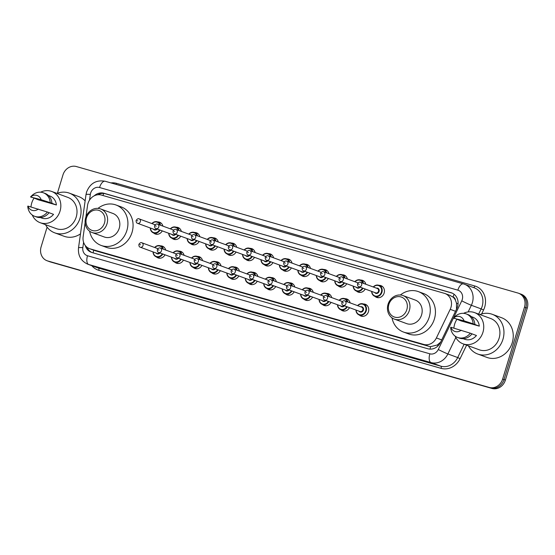 <?xml version="1.0" encoding="UTF-8"?>
<svg xmlns="http://www.w3.org/2000/svg" width="555" height="555" viewBox="0 0 555 555"><rect width="100%" height="100%" fill="white"/><g stroke="black" fill="none" stroke-linecap="round" stroke-linejoin="round"><path stroke-width="0.83" d="M363.345 303.987A6.265 5.536 110.2 0 1 365.294 304.286A6.265 5.536 110.2 0 1 368.458 311.695A6.265 5.536 110.2 0 1 360.972 316.052A6.265 5.536 110.2 0 1 359.293 315.018M349.497 307.657A6.265 5.536 110.2 0 1 342.518 310.765A6.265 5.536 110.2 0 1 340.846 309.732M331.044 302.378A6.265 5.536 110.2 0 1 324.071 305.479A6.265 5.536 110.2 0 1 322.399 304.445M312.597 297.091A6.265 5.536 110.2 0 1 305.625 300.193A6.265 5.536 110.2 0 1 303.953 299.159M294.15 291.805A6.265 5.536 110.2 0 1 287.178 294.906A6.265 5.536 110.2 0 1 285.506 293.879M275.703 286.519A6.265 5.536 110.2 0 1 268.731 289.627A6.265 5.536 110.2 0 1 267.052 288.593M257.256 281.232A6.265 5.536 110.2 0 1 250.284 284.34A6.265 5.536 110.2 0 1 248.605 283.307M238.81 275.953A6.265 5.536 110.2 0 1 231.83 279.054A6.265 5.536 110.2 0 1 230.158 278.02M220.356 270.667A6.265 5.536 110.2 0 1 213.384 273.768A6.265 5.536 110.2 0 1 211.712 272.734M201.909 265.38A6.265 5.536 110.2 0 1 194.937 268.481A6.265 5.536 110.2 0 1 193.265 267.454M183.462 260.094A6.265 5.536 110.2 0 1 176.49 263.202A6.265 5.536 110.2 0 1 174.818 262.168M165.015 254.807A6.265 5.536 110.2 0 1 158.043 257.915A6.265 5.536 110.2 0 1 156.364 256.882M328.289 278.45A6.265 5.536 110.2 0 1 321.317 281.558A6.265 5.536 110.2 0 1 319.638 280.525M309.843 273.171A6.265 5.536 110.2 0 1 302.863 276.272A6.265 5.536 110.2 0 1 301.192 275.238M291.389 267.885A6.265 5.536 110.2 0 1 284.417 270.986A6.265 5.536 110.2 0 1 282.745 269.952M272.942 262.598A6.265 5.536 110.2 0 1 265.97 265.699A6.265 5.536 110.2 0 1 264.298 264.673M346.736 283.737A6.265 5.536 110.2 0 1 339.764 286.845A6.265 5.536 110.2 0 1 338.085 285.811M379.037 285.346A6.265 5.536 110.2 0 1 380.98 285.645A6.265 5.536 110.2 0 1 384.15 293.054A6.265 5.536 110.2 0 1 376.658 297.411A6.265 5.536 110.2 0 1 374.986 296.377M365.183 289.023A6.265 5.536 110.2 0 1 358.211 292.124A6.265 5.536 110.2 0 1 356.539 291.098M254.495 257.312A6.265 5.536 110.2 0 1 247.523 260.42A6.265 5.536 110.2 0 1 245.851 259.386M236.048 252.025A6.265 5.536 110.2 0 1 229.076 255.133A6.265 5.536 110.2 0 1 227.397 254.1M217.602 246.746A6.265 5.536 110.2 0 1 210.629 249.847A6.265 5.536 110.2 0 1 208.951 248.813M199.155 241.46A6.265 5.536 110.2 0 1 192.176 244.561A6.265 5.536 110.2 0 1 190.504 243.527M180.701 236.173A6.265 5.536 110.2 0 1 173.729 239.274A6.265 5.536 110.2 0 1 172.057 238.248M162.254 230.887A6.265 5.536 110.2 0 1 155.282 233.995A6.265 5.536 110.2 0 1 153.61 232.961M85.123 222.645L83.139 236.756A11.752 10.385 -69.8 0 0 89.515 248.654A11.752 10.385 -69.8 0 0 90.153 248.862L423.736 344.426A11.752 10.385 -69.8 0 0 436.39 337.96L450.195 309.336A11.752 10.385 -69.8 0 0 450.938 307.428A11.752 10.385 -69.8 0 0 445.006 293.533A11.752 10.385 -69.8 0 0 444.368 293.324L101.392 195.069A11.752 10.385 -69.8 0 0 87.544 205.44L85.914 217.012M456.501 309.468L456.494 303.141L455.433 300.213A3.92 3.462 -69.8 0 0 453.06 297.05A11.752 5.488 -74 0 1 454.094 294.268M453.06 297.05L452.887 296.994A11.752 10.385 110.2 0 1 455.433 300.213M89.515 248.654L95.328 250.763L428.904 346.327L430.597 346.646L437.222 345.023L440.656 342.116M452.887 296.994L449.536 295.225M344.898 298.701A6.265 5.536 110.2 0 1 346.84 298.999A6.265 5.536 110.2 0 1 350.143 302.891M326.451 293.415A6.265 5.536 110.2 0 1 328.394 293.713A6.265 5.536 110.2 0 1 331.696 297.605M308.004 288.128A6.265 5.536 110.2 0 1 309.947 288.427A6.265 5.536 110.2 0 1 313.242 292.318M289.557 282.849A6.265 5.536 110.2 0 1 291.5 283.14A6.265 5.536 110.2 0 1 294.795 287.032M271.111 277.562A6.265 5.536 110.2 0 1 273.053 277.861A6.265 5.536 110.2 0 1 276.348 281.753M252.657 272.276A6.265 5.536 110.2 0 1 254.606 272.574A6.265 5.536 110.2 0 1 257.902 276.466M234.21 266.99A6.265 5.536 110.2 0 1 236.152 267.288A6.265 5.536 110.2 0 1 239.455 271.18M215.763 261.703A6.265 5.536 110.2 0 1 217.706 262.002A6.265 5.536 110.2 0 1 221.008 265.894M197.316 256.424A6.265 5.536 110.2 0 1 199.259 256.715A6.265 5.536 110.2 0 1 202.554 260.607M178.87 251.137A6.265 5.536 110.2 0 1 180.812 251.436A6.265 5.536 110.2 0 1 184.107 255.328M160.423 245.851A6.265 5.536 110.2 0 1 162.365 246.149A6.265 5.536 110.2 0 1 165.661 250.041M360.59 280.067A6.265 5.536 110.2 0 1 362.533 280.358A6.265 5.536 110.2 0 1 365.828 284.25M342.144 274.78A6.265 5.536 110.2 0 1 344.086 275.079A6.265 5.536 110.2 0 1 347.381 278.971M323.69 269.494A6.265 5.536 110.2 0 1 325.639 269.792A6.265 5.536 110.2 0 1 328.935 273.684M305.243 264.208A6.265 5.536 110.2 0 1 307.186 264.506A6.265 5.536 110.2 0 1 310.488 268.398M286.796 258.921A6.265 5.536 110.2 0 1 288.739 259.22A6.265 5.536 110.2 0 1 292.041 263.112M268.349 253.642A6.265 5.536 110.2 0 1 270.292 253.933A6.265 5.536 110.2 0 1 273.587 257.825M249.903 248.356A6.265 5.536 110.2 0 1 251.845 248.654A6.265 5.536 110.2 0 1 255.14 252.546M231.456 243.069A6.265 5.536 110.2 0 1 233.398 243.368A6.265 5.536 110.2 0 1 236.694 247.259M213.002 237.783A6.265 5.536 110.2 0 1 214.951 238.081A6.265 5.536 110.2 0 1 218.247 241.973M194.555 232.496A6.265 5.536 110.2 0 1 196.498 232.795A6.265 5.536 110.2 0 1 199.8 236.687M176.108 227.217A6.265 5.536 110.2 0 1 178.051 227.508A6.265 5.536 110.2 0 1 181.353 231.4M157.662 221.931A6.265 5.536 110.2 0 1 159.604 222.229A6.265 5.536 110.2 0 1 162.899 226.121M85.255 245.483A11.752 10.385 -69.8 0 0 91.325 252.331A11.752 10.385 -69.8 0 0 91.963 252.539L427.898 348.776A11.752 10.385 -69.8 0 0 440.559 342.31L456.779 308.677A11.752 10.385 -69.8 0 0 457.521 306.769A11.752 10.385 -69.8 0 0 451.59 292.874A11.752 10.385 -69.8 0 0 450.951 292.665L103.972 193.265A11.752 10.385 -69.8 0 0 94.17 195.859M57.401 193.244L62.965 174.922A11.752 10.385 110.2 0 1 76.368 166.542L517.919 293.04A11.752 10.385 110.2 0 1 518.557 293.248A11.752 10.385 110.2 0 1 524.496 307.137L502.643 379.072A11.752 10.385 110.2 0 1 489.239 387.445L47.688 260.947A11.752 10.385 110.2 0 1 47.05 260.739A11.752 10.385 110.2 0 1 41.112 246.85L47.099 227.148M519.3 293.546A11.752 10.385 110.2 0 1 519.938 293.755L521.312 294.261A11.752 10.385 110.2 0 1 527.25 308.15L505.397 380.078L504.016 379.571A11.752 10.385 110.2 0 1 490.613 387.952L49.062 261.454A11.752 10.385 110.2 0 1 48.424 261.245A11.752 10.385 110.2 0 0 49.062 261.454L490.613 387.952A11.752 10.385 110.2 0 0 504.016 379.571L525.876 307.643L504.016 379.571L502.643 379.072M519.938 293.755A11.752 10.385 110.2 0 1 525.876 307.643A11.752 10.385 110.2 0 0 519.938 293.755L518.557 293.248M97.729 194.77A11.752 10.385 110.2 0 1 105.346 193.771L452.263 293.151M92.026 252.553A11.752 10.385 110.2 0 1 87.093 247.329M505.397 380.078A11.752 10.385 110.2 0 1 491.994 388.458L50.443 261.96A11.752 10.385 110.2 0 1 49.804 261.752L47.05 260.739M479.881 314.553A21.152 18.697 110.2 0 1 492.257 314.303A21.152 18.697 110.2 0 1 502.948 339.306A21.152 18.697 110.2 0 1 477.675 354.014A21.152 18.697 110.2 0 1 468.399 345.807M492.257 314.303L501.553 317.717A21.152 18.697 110.2 0 1 512.237 342.719A21.152 18.697 110.2 0 1 486.964 357.427L477.675 354.014M453.893 328.123A16.65 14.714 110.2 0 1 454.642 324.162A16.65 14.714 110.2 0 1 456.876 319.368M463.536 313.346A16.65 14.714 110.2 0 1 474.532 312.59A16.65 14.714 110.2 0 1 482.947 332.272A16.65 14.714 110.2 0 1 463.05 343.843A16.65 14.714 110.2 0 1 455.162 336.15M474.532 312.59L490.703 318.528A16.65 14.714 110.2 0 1 499.118 338.21A16.65 14.714 110.2 0 1 479.222 349.782L463.05 343.843M471.979 333.86L476.454 335.504A11.752 10.385 110.2 0 1 464.743 339.251L463.196 338.682M461.212 330.218A7.832 6.924 110.2 0 1 450.813 327.242L470.293 333.18A12.536 11.079 110.2 0 1 457.591 337.454A12.536 11.079 110.2 0 1 450.729 328.123L450.653 327.464M470.293 333.18L472.014 333.812A12.536 11.079 110.2 0 1 459.311 338.085L457.591 337.454M453.56 317.918L454.961 316.593A12.536 11.079 110.2 0 1 466.235 313.922A12.536 11.079 110.2 0 1 473.144 323.815L479.298 326.139L461.136 320.936L453.657 317.876A7.832 6.924 110.2 0 1 464.056 320.852L453.525 318.195M471.299 316.621L472.846 317.183A11.752 10.385 110.2 0 1 479.298 326.139M464.056 320.852L473.144 323.815M466.235 313.922L467.955 314.553A12.536 11.079 110.2 0 1 474.865 324.446M388.861 304.452A10.58 9.345 110.2 0 1 400.925 296.918A10.58 9.345 110.2 0 1 406.843 309.607A10.58 9.345 110.2 0 1 394.778 317.148A10.58 9.345 110.2 0 1 388.861 304.452M388.056 304.293A12.536 11.079 110.2 0 1 403.034 295.579A12.536 11.079 110.2 0 1 409.368 310.398A12.536 11.079 110.2 0 1 394.39 319.111A12.536 11.079 110.2 0 1 388.056 304.293M394.39 319.111L406.607 323.6A12.536 11.079 -69.8 0 0 421.585 314.886A12.536 11.079 -69.8 0 0 415.251 300.068L403.034 295.579M400.363 295.003A21.548 19.043 110.2 0 1 418.359 291.611A21.548 19.043 110.2 0 1 429.244 317.078A21.548 19.043 110.2 0 1 403.499 332.056A21.548 19.043 110.2 0 1 391.983 317.821M418.359 291.611L423.521 293.505A21.548 19.043 110.2 0 1 434.405 318.979A21.548 19.043 110.2 0 1 408.66 333.957L403.499 332.056M86.504 217.838A10.58 9.345 110.2 0 1 98.568 210.296A10.58 9.345 110.2 0 1 104.486 222.985A10.58 9.345 110.2 0 1 92.421 230.526A10.58 9.345 110.2 0 1 86.504 217.838M85.699 217.678A12.536 11.079 110.2 0 1 100.677 208.964A12.536 11.079 110.2 0 1 107.011 223.783A12.536 11.079 110.2 0 1 92.033 232.496A12.536 11.079 110.2 0 1 85.699 217.678M92.033 232.496L104.25 236.978A12.536 11.079 -69.8 0 0 119.228 228.265A12.536 11.079 -69.8 0 0 112.894 213.446L100.677 208.964M98.006 208.382A21.548 19.043 110.2 0 1 115.995 204.989A21.548 19.043 110.2 0 1 126.887 230.464A21.548 19.043 110.2 0 1 101.142 245.435A21.548 19.043 110.2 0 1 89.619 231.206M115.995 204.989L121.156 206.89A21.548 19.043 110.2 0 1 132.048 232.358A21.548 19.043 110.2 0 1 106.303 247.336L101.142 245.435M56.978 193.404A21.152 18.697 110.2 0 1 69.354 193.147A21.152 18.697 110.2 0 1 80.045 218.157A21.152 18.697 110.2 0 1 54.765 232.857A21.152 18.697 110.2 0 1 45.496 224.657M69.354 193.147L78.644 196.56A21.152 18.697 110.2 0 1 85.13 200.875M30.99 206.966A16.65 14.714 110.2 0 1 31.732 203.012A16.65 14.714 110.2 0 1 33.973 198.211M40.633 192.19A16.65 14.714 110.2 0 1 51.629 191.433A16.65 14.714 110.2 0 1 60.037 211.115A16.65 14.714 110.2 0 1 40.147 222.694A16.65 14.714 110.2 0 1 32.259 215M51.629 191.433L67.8 197.379A16.65 14.714 110.2 0 1 76.215 217.06A16.65 14.714 110.2 0 1 56.319 228.632L40.147 222.694M49.076 212.704L53.544 214.348A11.752 10.385 110.2 0 1 41.833 218.094L40.293 217.525M38.309 209.062A7.832 6.924 110.2 0 1 27.91 206.085L47.39 212.031A12.536 11.079 110.2 0 1 34.681 216.304A12.536 11.079 110.2 0 1 27.826 206.973L27.75 206.307M47.39 212.031L49.111 212.662A12.536 11.079 110.2 0 1 36.401 216.936L34.681 216.304M30.657 196.761L32.058 195.436A12.536 11.079 110.2 0 1 43.325 192.765A12.536 11.079 110.2 0 1 50.234 202.665L56.395 204.982L38.233 199.779L30.754 196.72A7.832 6.924 110.2 0 1 41.153 199.696L30.622 197.039M48.396 195.464L49.943 196.033A11.752 10.385 110.2 0 1 56.395 204.982M80.489 233.863A21.152 18.697 110.2 0 1 64.061 236.27L54.765 232.857M41.153 199.696L50.234 202.665M43.325 192.765L45.045 193.404A12.536 11.079 110.2 0 1 51.955 203.297M455.516 311.286L450.195 309.336M430.042 349.13A11.752 5.488 -74 0 1 430.597 346.646M437.222 345.023A11.752 0.604 25.7 0 0 438.325 345.571M93.129 252.872A11.752 5.488 -74 0 1 93.705 250.194M456.494 303.141A11.752 0.604 25.7 0 0 458.055 303.925M102.932 195.513A11.752 5.488 -74 0 1 103.771 193.466M441.718 339.917L436.39 337.96M428.904 346.327L423.736 344.426M95.328 250.763L90.153 248.862M452.207 293.13L450.951 292.665M83.59 242.292L82.834 247.676A7.832 6.924 -69.8 0 0 87.51 255.744L429.848 353.812A7.832 6.924 -69.8 0 0 438.284 349.504L461.753 300.838A7.832 6.924 -69.8 0 0 462.246 299.568A7.832 6.924 -69.8 0 0 457.861 290.168L99.56 187.521A7.832 6.924 -69.8 0 0 90.625 193.105A7.832 6.924 -69.8 0 0 90.333 194.437L89.528 200.112M105.277 181.291A7.832 3.656 106 0 0 105.159 181.256L463.46 283.903A7.832 3.656 106 0 1 463.585 283.938A15.672 13.847 110.2 0 1 464.431 284.216A15.672 13.847 110.2 0 1 472.347 302.739A15.672 13.847 110.2 0 1 471.355 305.285L481.164 308.885A15.672 13.847 -69.8 0 0 482.156 306.339A15.672 13.847 -69.8 0 0 474.241 287.816L463.46 283.903A7.832 3.656 106 0 0 457.861 290.168M99.56 187.521A7.832 3.656 106 0 1 105.159 181.256C96.223 179.73 90.028 183.337 86.566 192.092L86.011 194.611A7.832 0.867 8 0 1 90.333 194.437M110.924 182.907A17.628 15.582 110.2 0 1 116.515 183.337L474.816 285.985A1.956 0.916 -74 0 1 473.554 287.566M474.816 285.985A17.628 15.582 110.2 0 1 484.681 307.137A17.628 15.582 110.2 0 1 483.565 309.995L481.657 313.957M466.609 345.154L460.095 358.662A17.628 15.582 110.2 0 1 441.107 368.36L98.776 270.292A17.628 15.582 110.2 0 1 91.797 265.678M489.239 387.445L491.994 388.458M524.496 307.137L527.25 308.15M47.688 260.947L50.443 261.96M455.821 337.502L447.892 353.944L457.695 357.552L464.119 344.232M438.284 349.504A7.832 0.402 25.7 0 0 447.892 353.944A15.672 13.847 110.2 0 1 431.013 362.575L440.816 366.175A15.672 13.847 -69.8 0 0 457.695 357.552L460.095 358.662M461.753 300.838A7.832 0.402 25.7 0 0 471.355 305.285L468.163 311.91M478.646 314.102L481.164 308.885L483.565 309.995M429.848 353.812A7.832 3.656 106 0 0 431.013 362.575L88.675 264.499L98.485 268.1L440.816 366.175A1.956 0.916 -74 0 1 441.107 368.36M87.51 255.744A7.832 3.656 106 0 0 88.675 264.499A15.672 13.847 110.2 0 1 87.829 264.222L97.631 267.822A15.672 13.847 -69.8 0 0 98.485 268.1A1.956 0.916 -74 0 1 98.776 270.292M116.515 183.337A1.956 0.916 -74 0 1 116.023 184.364M86.011 194.611L78.519 247.842A7.832 0.867 8 0 1 82.834 247.676M105.346 193.771L103.972 193.265M373.272 286.984A5.876 5.196 110.2 0 1 378.954 285.319A5.876 5.196 110.2 0 1 381.923 292.263A5.876 5.196 110.2 0 1 374.902 296.349A5.876 5.196 110.2 0 1 371.649 291.396M371.836 291.465A5.481 4.849 -69.8 0 0 376.068 296.176A5.481 4.849 -69.8 0 0 381.417 292.103A5.481 4.849 -69.8 0 0 379.467 286.026A5.481 4.849 -69.8 0 0 373.453 287.053M376.394 288.135A2.74 2.421 110.2 0 1 377.129 293.401A2.74 2.421 110.2 0 1 374.771 292.547M358.912 286.72L375.77 292.915A2.352 2.074 -69.8 0 0 377.393 288.503L360.535 282.308A2.352 2.074 110.2 0 1 358.912 286.72C357.906 286.512 357.441 285.554 357.517 283.848C358.613 282.259 359.619 281.746 360.535 282.308M358.53 284.104L359.196 284.292L358.53 284.104M362.963 288.205A5.876 5.196 110.2 0 1 356.456 291.063A5.876 5.196 110.2 0 1 353.202 286.116M353.389 286.179A5.481 4.849 -69.8 0 0 357.045 290.813A5.481 4.849 -69.8 0 0 362.457 288.024M343.274 279.803A2.352 2.074 110.2 0 1 340.465 281.434C339.459 281.225 338.994 280.268 339.063 278.561C340.166 276.973 341.172 276.459 342.081 277.021A2.352 2.074 110.2 0 1 343.274 279.803M340.083 278.818L340.749 279.005L340.083 278.818M340.465 281.434L357.323 287.629A2.352 2.074 -69.8 0 0 359.591 286.97M354.818 281.704A5.876 5.196 110.2 0 1 360.507 280.032A5.876 5.196 110.2 0 1 363.525 283.404M360.112 287.164A2.74 2.421 110.2 0 1 356.324 287.261M362.921 283.182A5.481 4.849 -69.8 0 0 355.006 281.767M344.516 282.925A5.876 5.196 110.2 0 1 338.002 285.776A5.876 5.196 110.2 0 1 334.755 280.83M334.936 280.899A5.481 4.849 -69.8 0 0 338.592 285.527A5.481 4.849 -69.8 0 0 344.01 282.738M324.821 274.517A2.352 2.074 110.2 0 1 322.018 276.147C321.012 275.939 320.547 274.982 320.617 273.275C321.72 271.693 322.726 271.18 323.634 271.735A2.352 2.074 110.2 0 1 324.821 274.517M321.629 273.532L322.295 273.719L321.629 273.532M322.018 276.147L338.876 282.342A2.352 2.074 -69.8 0 0 341.145 281.683M336.372 276.418A5.876 5.196 110.2 0 1 342.06 274.746A5.876 5.196 110.2 0 1 345.078 278.124M341.665 281.878A2.74 2.421 110.2 0 1 337.877 281.975M344.468 277.895A5.481 4.849 -69.8 0 0 336.559 276.487M326.062 277.639A5.876 5.196 110.2 0 1 319.555 280.497A5.876 5.196 110.2 0 1 316.308 275.544M316.489 275.613A5.481 4.849 -69.8 0 0 320.145 280.24A5.481 4.849 -69.8 0 0 325.563 277.451M306.374 269.231A2.352 2.074 110.2 0 1 303.564 270.861C302.565 270.653 302.1 269.695 302.17 267.996C303.266 266.407 304.272 265.894 305.188 266.449A2.352 2.074 110.2 0 1 306.374 269.231M303.183 268.245L303.849 268.44L303.183 268.245M303.564 270.861L320.429 277.056A2.352 2.074 -69.8 0 0 322.698 276.397M317.925 271.131A5.876 5.196 110.2 0 1 323.607 269.466A5.876 5.196 110.2 0 1 326.631 272.838M323.218 276.591A2.74 2.421 110.2 0 1 319.43 276.688M326.021 272.616A5.481 4.849 -69.8 0 0 318.112 271.201M307.616 272.352A5.876 5.196 110.2 0 1 301.108 275.211A5.876 5.196 110.2 0 1 297.855 270.257M298.042 270.327A5.481 4.849 -69.8 0 0 301.698 274.954A5.481 4.849 -69.8 0 0 307.116 272.165M287.927 263.944A2.352 2.074 110.2 0 1 285.117 265.581C284.118 265.373 283.654 264.416 283.723 262.709C284.819 261.121 285.825 260.607 286.741 261.169A2.352 2.074 110.2 0 1 287.927 263.944M284.736 262.959L285.402 263.153L284.736 262.959M285.117 265.581L301.982 271.777A2.352 2.074 -69.8 0 0 304.244 271.111M299.478 265.845A5.876 5.196 110.2 0 1 305.16 264.18A5.876 5.196 110.2 0 1 308.178 267.552M304.771 271.305A2.74 2.421 110.2 0 1 300.983 271.409M307.574 267.33A5.481 4.849 -69.8 0 0 299.665 265.914M289.169 267.066A5.876 5.196 110.2 0 1 282.661 269.924A5.876 5.196 110.2 0 1 279.408 264.971M279.595 265.04A5.481 4.849 -69.8 0 0 283.251 269.668A5.481 4.849 -69.8 0 0 288.669 266.886M269.48 258.658A2.352 2.074 110.2 0 1 266.671 260.295C265.672 260.087 265.2 259.13 265.276 257.423C266.372 255.834 267.378 255.321 268.294 255.883A2.352 2.074 110.2 0 1 269.48 258.658M266.289 257.68L266.955 257.867L266.289 257.68M266.671 260.295L283.536 266.49A2.352 2.074 -69.8 0 0 285.797 265.831M281.031 260.559A5.876 5.196 110.2 0 1 286.713 258.894A5.876 5.196 110.2 0 1 289.731 262.265M286.325 266.018A2.74 2.421 110.2 0 1 282.53 266.123M289.127 262.043A5.481 4.849 -69.8 0 0 281.212 260.628M270.722 261.78A5.876 5.196 110.2 0 1 264.215 264.638A5.876 5.196 110.2 0 1 260.961 259.691M261.148 259.754A5.481 4.849 -69.8 0 0 264.804 264.388A5.481 4.849 -69.8 0 0 270.223 261.599M251.033 253.378A2.352 2.074 110.2 0 1 248.224 255.009C247.218 254.8 246.753 253.843 246.829 252.136C247.925 250.548 248.931 250.034 249.847 250.596A2.352 2.074 110.2 0 1 251.033 253.378M247.842 252.393L248.508 252.58L247.842 252.393M248.224 255.009L265.082 261.204A2.352 2.074 -69.8 0 0 267.35 260.545M262.584 255.279A5.876 5.196 110.2 0 1 268.266 253.607A5.876 5.196 110.2 0 1 271.284 256.979M267.871 260.739A2.74 2.421 110.2 0 1 264.083 260.836M270.68 256.757A5.481 4.849 -69.8 0 0 262.765 255.342M252.275 256.5A5.876 5.196 110.2 0 1 245.768 259.351A5.876 5.196 110.2 0 1 242.514 254.405M242.701 254.474A5.481 4.849 -69.8 0 0 246.358 259.102A5.481 4.849 -69.8 0 0 251.769 256.313M232.587 248.092A2.352 2.074 110.2 0 1 229.777 249.722C228.771 249.514 228.306 248.557 228.376 246.85C229.479 245.268 230.485 244.755 231.393 245.31A2.352 2.074 110.2 0 1 232.587 248.092M229.395 247.107L230.061 247.301L229.395 247.107M229.777 249.722L246.635 255.917A2.352 2.074 -69.8 0 0 248.904 255.258M244.131 249.993A5.876 5.196 110.2 0 1 249.819 248.321A5.876 5.196 110.2 0 1 252.837 251.699M249.424 255.453A2.74 2.421 110.2 0 1 245.636 255.55M252.234 251.477A5.481 4.849 -69.8 0 0 244.318 250.062M233.828 251.214A5.876 5.196 110.2 0 1 227.314 254.072A5.876 5.196 110.2 0 1 224.067 249.119M224.248 249.188A5.481 4.849 -69.8 0 0 227.904 253.815A5.481 4.849 -69.8 0 0 233.322 251.026M214.133 242.806A2.352 2.074 110.2 0 1 211.33 244.443C210.324 244.228 209.859 243.277 209.929 241.571C211.032 239.982 212.038 239.469 212.947 240.024A2.352 2.074 110.2 0 1 214.133 242.806M210.942 241.82L211.608 242.015L210.942 241.82M211.33 244.443L228.188 250.631A2.352 2.074 -69.8 0 0 230.457 249.972M225.684 244.706A5.876 5.196 110.2 0 1 231.373 243.041A5.876 5.196 110.2 0 1 234.39 246.413M230.977 250.166A2.74 2.421 110.2 0 1 227.189 250.263M233.78 246.191A5.481 4.849 -69.8 0 0 225.871 244.776M215.375 245.927A5.876 5.196 110.2 0 1 208.867 248.786A5.876 5.196 110.2 0 1 205.621 243.832M205.801 243.902A5.481 4.849 -69.8 0 0 209.457 248.529A5.481 4.849 -69.8 0 0 214.875 245.74M195.686 237.519A2.352 2.074 110.2 0 1 192.876 239.156C191.877 238.948 191.413 237.991 191.482 236.284C192.578 234.696 193.584 234.182 194.5 234.744A2.352 2.074 110.2 0 1 195.686 237.519M192.495 236.534L193.161 236.728L192.495 236.534M192.876 239.156L209.741 245.352A2.352 2.074 -69.8 0 0 212.01 244.693M207.237 239.42A5.876 5.196 110.2 0 1 212.919 237.755A5.876 5.196 110.2 0 1 215.944 241.127M212.53 244.88A2.74 2.421 110.2 0 1 208.742 244.984M215.333 240.905A5.481 4.849 -69.8 0 0 207.424 239.489M196.928 240.641A5.876 5.196 110.2 0 1 190.421 243.499A5.876 5.196 110.2 0 1 187.167 238.546M187.354 238.615A5.481 4.849 -69.8 0 0 191.01 243.243A5.481 4.849 -69.8 0 0 196.428 240.461M177.239 232.233A2.352 2.074 110.2 0 1 174.43 233.87C173.431 233.662 172.966 232.705 173.035 230.998C174.131 229.409 175.137 228.896 176.053 229.458A2.352 2.074 110.2 0 1 177.239 232.233M174.048 231.255L174.714 231.442L174.048 231.255M174.43 233.87L191.295 240.065A2.352 2.074 -69.8 0 0 193.556 239.406M188.79 234.134A5.876 5.196 110.2 0 1 194.472 232.469A5.876 5.196 110.2 0 1 197.49 235.84M194.083 239.594A2.74 2.421 110.2 0 1 190.296 239.698M196.886 235.618A5.481 4.849 -69.8 0 0 188.977 234.203M178.481 235.355A5.876 5.196 110.2 0 1 171.974 238.213A5.876 5.196 110.2 0 1 168.72 233.267M168.907 233.329A5.481 4.849 -69.8 0 0 172.563 237.963A5.481 4.849 -69.8 0 0 177.982 235.174M158.792 226.953A2.352 2.074 110.2 0 1 155.983 228.584C154.984 228.376 154.512 227.418 154.588 225.712C155.684 224.13 156.69 223.609 157.606 224.171A2.352 2.074 110.2 0 1 158.792 226.953M155.601 225.968L156.267 226.156L155.601 225.968M155.983 228.584L172.848 234.779A2.352 2.074 -69.8 0 0 175.109 234.12M170.343 228.854A5.876 5.196 110.2 0 1 176.025 227.182A5.876 5.196 110.2 0 1 179.043 230.554M175.637 234.314A2.74 2.421 110.2 0 1 171.842 234.411M178.439 230.332A5.481 4.849 -69.8 0 0 170.524 228.917M160.034 230.075A5.876 5.196 110.2 0 1 153.527 232.927A5.876 5.196 110.2 0 1 150.273 227.98M150.46 228.05A5.481 4.849 -69.8 0 0 154.117 232.677A5.481 4.849 -69.8 0 0 159.535 229.888M140.346 221.667A2.352 2.074 110.2 0 1 137.536 223.297C136.53 223.089 136.065 222.132 136.142 220.425C137.238 218.843 138.244 218.33 139.159 218.885A2.352 2.074 110.2 0 1 140.346 221.667M137.154 220.682L137.82 220.876L137.154 220.682M137.536 223.297L154.394 229.493A2.352 2.074 -69.8 0 0 156.663 228.833M151.897 223.568A5.876 5.196 110.2 0 1 157.578 221.896A5.876 5.196 110.2 0 1 160.596 225.275M157.183 229.028A2.74 2.421 110.2 0 1 153.395 229.125M159.993 225.052A5.481 4.849 -69.8 0 0 152.077 223.637M357.58 305.625A5.876 5.196 110.2 0 1 363.261 303.953A5.876 5.196 110.2 0 1 366.231 310.904A5.876 5.196 110.2 0 1 359.21 314.983A5.876 5.196 110.2 0 1 355.963 310.037M356.144 310.106A5.481 4.849 -69.8 0 0 360.375 314.81A5.481 4.849 -69.8 0 0 365.724 310.745A5.481 4.849 -69.8 0 0 363.782 304.667A5.481 4.849 -69.8 0 0 357.767 305.694M360.701 306.769A2.74 2.421 110.2 0 1 361.444 312.042A2.74 2.421 110.2 0 1 359.085 311.182M360.084 311.549A2.352 2.074 -69.8 0 0 361.707 307.137L344.842 300.942A2.352 2.074 110.2 0 1 343.219 305.354L360.084 311.549M343.503 302.926L342.837 302.739L343.503 302.926M339.133 300.338A5.876 5.196 110.2 0 1 344.815 298.666A5.876 5.196 110.2 0 1 347.832 302.045M347.229 301.823A5.481 4.849 -69.8 0 0 339.32 300.408M344.426 305.798A2.74 2.421 110.2 0 1 340.638 305.895M324.772 300.068C323.78 299.873 323.315 298.916 323.378 297.202C324.474 295.614 325.48 295.1 326.396 295.655A2.352 2.074 110.2 0 1 324.772 300.068L341.637 306.263A2.352 2.074 -69.8 0 0 343.899 305.604M325.057 297.647L324.391 297.452L325.057 297.647M347.27 306.846A5.876 5.196 110.2 0 1 340.763 309.704A5.876 5.196 110.2 0 1 337.509 304.75M337.697 304.82A5.481 4.849 -69.8 0 0 341.353 309.447A5.481 4.849 -69.8 0 0 346.771 306.658M320.686 295.052A5.876 5.196 110.2 0 1 326.368 293.387A5.876 5.196 110.2 0 1 329.386 296.758M328.782 296.536A5.481 4.849 -69.8 0 0 320.866 295.121M325.979 300.512A2.74 2.421 110.2 0 1 322.184 300.616M306.325 294.788C305.333 294.587 304.868 293.63 304.931 291.916C306.027 290.327 307.033 289.814 307.949 290.376A2.352 2.074 110.2 0 1 306.325 294.788L323.19 300.976A2.352 2.074 -69.8 0 0 325.452 300.317M306.61 292.36L305.944 292.166L306.61 292.36M328.824 301.559A5.876 5.196 110.2 0 1 322.316 304.418A5.876 5.196 110.2 0 1 319.063 299.464M319.25 299.534A5.481 4.849 -69.8 0 0 322.906 304.161A5.481 4.849 -69.8 0 0 328.324 301.372M302.239 289.765A5.876 5.196 110.2 0 1 307.921 288.1A5.876 5.196 110.2 0 1 310.939 291.472M310.335 291.25A5.481 4.849 -69.8 0 0 302.42 289.835M307.525 295.225A2.74 2.421 110.2 0 1 303.738 295.329M287.878 289.502C286.886 289.308 286.422 288.35 286.484 286.63C287.58 285.041 288.586 284.528 289.502 285.09A2.352 2.074 110.2 0 1 287.878 289.502L304.737 295.697A2.352 2.074 -69.8 0 0 307.005 295.038M288.163 287.074L287.497 286.886L288.163 287.074M310.377 296.273A5.876 5.196 110.2 0 1 303.869 299.131A5.876 5.196 110.2 0 1 300.616 294.178M300.803 294.247A5.481 4.849 -69.8 0 0 304.459 298.874A5.481 4.849 -69.8 0 0 309.877 296.092M283.792 284.486A5.876 5.196 110.2 0 1 289.474 282.814A5.876 5.196 110.2 0 1 292.492 286.186M291.888 285.964A5.481 4.849 -69.8 0 0 283.973 284.548M289.079 289.946A2.74 2.421 110.2 0 1 285.291 290.043M269.432 284.216C268.433 284.021 267.968 283.064 268.03 281.343C269.133 279.755 270.139 279.241 271.048 279.803A2.352 2.074 110.2 0 1 269.432 284.216L286.29 290.411A2.352 2.074 -69.8 0 0 288.558 289.752M269.716 281.787L269.05 281.6L269.716 281.787M291.93 290.986A5.876 5.196 110.2 0 1 285.423 293.845A5.876 5.196 110.2 0 1 282.169 288.898M282.356 288.961A5.481 4.849 -69.8 0 0 286.012 293.595A5.481 4.849 -69.8 0 0 291.424 290.806M265.339 279.2A5.876 5.196 110.2 0 1 271.027 277.528A5.876 5.196 110.2 0 1 274.045 280.906M273.442 280.677A5.481 4.849 -69.8 0 0 265.526 279.269M270.632 284.659A2.74 2.421 110.2 0 1 266.844 284.757M250.985 278.929C249.986 278.735 249.521 277.777 249.583 276.057C250.687 274.475 251.692 273.962 252.601 274.517A2.352 2.074 110.2 0 1 250.985 278.929L267.843 285.124A2.352 2.074 -69.8 0 0 270.112 284.465M251.262 276.501L250.596 276.314L251.262 276.501M273.483 285.707A5.876 5.196 110.2 0 1 266.969 288.558A5.876 5.196 110.2 0 1 263.722 283.612M263.902 283.681A5.481 4.849 -69.8 0 0 267.559 288.309A5.481 4.849 -69.8 0 0 272.977 285.52M246.892 273.913A5.876 5.196 110.2 0 1 252.574 272.248A5.876 5.196 110.2 0 1 255.598 275.62M254.988 275.398A5.481 4.849 -69.8 0 0 247.079 273.983M252.185 279.373A2.74 2.421 110.2 0 1 248.397 279.47M232.531 273.643C231.539 273.449 231.074 272.491 231.137 270.778C232.233 269.189 233.239 268.675 234.154 269.231A2.352 2.074 110.2 0 1 232.531 273.643L249.396 279.838A2.352 2.074 -69.8 0 0 251.665 279.179M232.816 271.222L232.15 271.027L232.816 271.222M255.029 280.421A5.876 5.196 110.2 0 1 248.522 283.279A5.876 5.196 110.2 0 1 245.275 278.326M245.456 278.395A5.481 4.849 -69.8 0 0 249.112 283.022A5.481 4.849 -69.8 0 0 254.53 280.233M228.445 268.627A5.876 5.196 110.2 0 1 234.127 266.962A5.876 5.196 110.2 0 1 237.145 270.334M236.541 270.112A5.481 4.849 -69.8 0 0 228.632 268.696M233.738 274.087A2.74 2.421 110.2 0 1 229.95 274.191M214.084 268.363C213.092 268.162 212.627 267.205 212.69 265.491C213.786 263.902 214.792 263.389 215.708 263.951A2.352 2.074 110.2 0 1 214.084 268.363L230.949 274.558A2.352 2.074 -69.8 0 0 233.211 273.892M214.369 265.935L213.703 265.741L214.369 265.935M236.583 275.134A5.876 5.196 110.2 0 1 230.075 277.993A5.876 5.196 110.2 0 1 226.822 273.039M227.009 273.109A5.481 4.849 -69.8 0 0 230.665 277.736A5.481 4.849 -69.8 0 0 236.083 274.947M209.998 263.341A5.876 5.196 110.2 0 1 215.68 261.676A5.876 5.196 110.2 0 1 218.698 265.047M218.094 264.825A5.481 4.849 -69.8 0 0 210.178 263.41M215.291 268.8A2.74 2.421 110.2 0 1 211.497 268.904M195.637 263.077C194.645 262.883 194.181 261.925 194.243 260.205C195.339 258.616 196.345 258.103 197.261 258.665A2.352 2.074 110.2 0 1 195.637 263.077L212.503 269.272A2.352 2.074 -69.8 0 0 214.764 268.613M195.922 260.649L195.256 260.462L195.922 260.649M218.136 269.848A5.876 5.196 110.2 0 1 211.628 272.706A5.876 5.196 110.2 0 1 208.375 267.753M208.562 267.822A5.481 4.849 -69.8 0 0 212.218 272.45A5.481 4.849 -69.8 0 0 217.636 269.668M191.551 258.061A5.876 5.196 110.2 0 1 197.233 256.389A5.876 5.196 110.2 0 1 200.251 259.761M199.647 259.539A5.481 4.849 -69.8 0 0 191.732 258.124M196.838 263.521A2.74 2.421 110.2 0 1 193.05 263.618M177.191 257.791C176.199 257.596 175.734 256.639 175.796 254.918C176.892 253.33 177.898 252.816 178.814 253.378A2.352 2.074 110.2 0 1 177.191 257.791L194.049 263.986A2.352 2.074 -69.8 0 0 196.317 263.327M177.475 255.362L176.809 255.175L177.475 255.362M199.689 264.562A5.876 5.196 110.2 0 1 193.182 267.42A5.876 5.196 110.2 0 1 189.928 262.473M190.115 262.536A5.481 4.849 -69.8 0 0 193.771 267.17A5.481 4.849 -69.8 0 0 199.19 264.381M173.105 252.775A5.876 5.196 110.2 0 1 178.786 251.103A5.876 5.196 110.2 0 1 181.804 254.481M181.201 254.252A5.481 4.849 -69.8 0 0 173.285 252.844M178.391 258.235A2.74 2.421 110.2 0 1 174.603 258.332M158.744 252.504C157.745 252.31 157.28 251.353 157.343 249.632C158.446 248.05 159.452 247.537 160.36 248.092A2.352 2.074 110.2 0 1 158.744 252.504L175.602 258.699A2.352 2.074 -69.8 0 0 177.871 258.04M159.028 250.076L158.362 249.889L159.028 250.076M181.242 259.282A5.876 5.196 110.2 0 1 174.735 262.133A5.876 5.196 110.2 0 1 171.481 257.187M171.668 257.256A5.481 4.849 -69.8 0 0 175.325 261.884A5.481 4.849 -69.8 0 0 180.736 259.095M154.651 247.488A5.876 5.196 110.2 0 1 160.339 245.823A5.876 5.196 110.2 0 1 163.357 249.195M162.754 248.973A5.481 4.849 -69.8 0 0 154.838 247.558M159.944 252.948A2.74 2.421 110.2 0 1 156.156 253.045M140.297 247.218C139.298 247.024 138.833 246.066 138.896 244.353C139.999 242.764 141.005 242.251 141.913 242.806A2.352 2.074 110.2 0 1 140.297 247.218L157.155 253.413A2.352 2.074 -69.8 0 0 159.424 252.754M140.575 244.797L139.909 244.602L140.575 244.797M162.795 253.996A5.876 5.196 110.2 0 1 156.281 256.854A5.876 5.196 110.2 0 1 153.034 251.901M153.215 251.97A5.481 4.849 -69.8 0 0 156.871 256.597A5.481 4.849 -69.8 0 0 162.289 253.808M450.174 295.433L445.006 293.533M78.519 247.842C77.853 255.626 80.954 261.086 87.829 264.222M378.6 297.709L374.902 296.349L372.551 294.483L371.607 291.382M373.231 286.97L375.957 285.221L378.954 285.319L382.652 286.678M360.153 292.423L356.456 291.063L354.104 289.197L353.16 286.102M354.784 281.683L357.503 279.935L360.507 280.032L364.205 281.392M342.081 277.021L358.072 282.897M341.707 287.136L338.002 285.776L335.657 283.91L334.714 280.816M336.337 276.404L339.056 274.649L342.06 274.746L345.758 276.106M323.634 271.735L339.618 277.611M323.26 281.857L319.555 280.497L317.21 278.624L316.267 275.53M317.883 271.118L320.61 269.369L323.607 269.466L327.311 270.826M305.188 266.449L321.172 272.325M304.813 276.57L301.108 275.211L298.763 273.344L297.82 270.243M299.436 265.831L302.163 264.083L305.16 264.18L308.864 265.54M286.741 261.169L302.725 267.038M286.366 271.284L282.661 269.924L280.31 268.058L279.366 264.957M280.99 260.545L283.716 258.796L286.713 258.894L290.418 260.253M268.294 255.883L284.278 261.752M267.912 265.998L264.215 264.638L261.863 262.772L260.919 259.678M262.543 255.265L265.269 253.51L268.266 253.607L271.964 254.967M249.847 250.596L265.831 256.472M249.466 260.711L245.768 259.351L243.416 257.485L242.473 254.391M244.096 249.979L246.815 248.224L249.819 248.321L253.517 249.681M231.393 245.31L247.384 251.186M231.019 255.432L227.314 254.072L224.969 252.199L224.026 249.105M225.649 244.693L228.369 242.944L231.373 243.041L235.07 244.401M212.947 240.024L228.931 245.9M212.572 250.145L208.867 248.786L206.522 246.919L205.579 243.818M207.195 239.406L209.922 237.658L212.919 237.755L216.623 239.115M194.5 234.744L210.484 240.613M194.125 244.859L190.421 243.499L188.076 241.633L187.132 238.532M188.749 234.12L191.475 232.372L194.472 232.469L198.177 233.828M176.053 229.458L192.037 235.327M175.678 239.573L171.974 238.213L169.629 236.347L168.685 233.253M170.302 228.84L173.028 227.085L176.025 227.182L179.73 228.542M157.606 224.171L173.59 230.048M157.225 234.286L153.527 232.927L151.175 231.06L150.232 227.966M151.855 223.554L154.581 221.799L157.578 221.896L161.276 223.256M139.159 218.885L155.143 224.761M366.966 305.312L363.261 303.953L360.264 303.856L357.538 305.611M344.842 300.942C343.927 300.387 342.921 300.9 341.825 302.482C341.762 304.202 342.227 305.16 343.219 305.354M355.921 310.023L356.837 313.075L359.21 314.983L362.914 316.343M348.519 300.033L344.815 298.666L341.818 298.576L339.091 300.324M326.396 295.655L342.379 301.531M337.475 304.737L338.39 307.789L340.763 309.704L344.468 311.064M330.072 294.747L326.368 293.387L323.371 293.29L320.644 295.038M307.949 290.376L323.933 296.245M319.028 299.45L319.937 302.503L322.316 304.418L326.021 305.777M311.619 289.46L307.921 288.1L304.924 288.003L302.197 289.752M289.502 285.09L305.486 290.959M300.574 294.164L301.49 297.223L303.869 299.131L307.567 300.491M293.172 284.174L289.474 282.814L286.477 282.717L283.751 284.465M271.048 279.803L287.039 285.679M282.127 288.877L283.043 291.937L285.423 293.845L289.12 295.204M274.725 278.887L271.027 277.528L268.023 277.431L265.304 279.186M252.601 274.517L268.585 280.393M263.68 283.598L264.596 286.651L266.969 288.558L270.673 289.918M256.278 273.608L252.574 272.248L249.577 272.151L246.85 273.899M234.154 269.231L250.138 275.107M245.234 278.312L246.149 281.364L248.522 283.279L252.227 284.639M237.831 268.322L234.127 266.962L231.13 266.865L228.403 268.613M215.708 263.951L231.692 269.82M226.787 273.025L227.703 276.078L230.075 277.993L233.78 279.352M219.385 263.035L215.68 261.676L212.683 261.578L209.956 263.327M197.261 258.665L213.245 264.534M208.34 267.739L209.249 270.798L211.628 272.706L215.333 274.066M200.931 257.749L197.233 256.389L194.236 256.292L191.51 258.04M178.814 253.378L194.798 259.254M189.886 262.453L190.802 265.512L193.182 267.42L196.879 268.78M182.484 252.463L178.786 251.103L175.789 251.006L173.063 252.761M160.36 248.092L176.351 253.968M171.44 257.173L172.355 260.226L174.735 262.133L178.432 263.493M164.037 247.183L160.339 245.823L157.336 245.726L154.616 247.475M141.913 242.806L157.897 248.682M152.993 251.887L153.908 254.939L156.281 256.854L159.986 258.214"/></g></svg>

